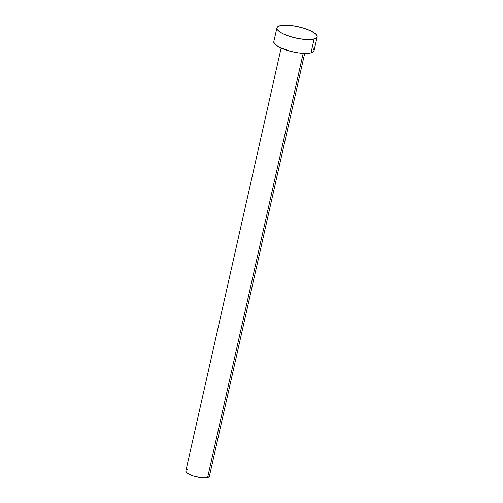 <?xml version="1.0" encoding="UTF-8"?>
<svg xmlns="http://www.w3.org/2000/svg" width="503" height="503" viewBox="0 0 503 503"><rect width="100%" height="100%" fill="white"/><g stroke="black" fill="none" stroke-linecap="round" stroke-linejoin="round"><path stroke-width="0.75" d="M281.127 48.099L185.833 470.953A12.078 3.389 12.7 0 0 193.988 476.159A12.078 3.389 12.7 0 0 207.607 477.523L303.196 53.349L207.607 477.523A12.078 3.389 12.7 0 0 209.393 476.266L304.686 53.406M276.933 27.854L273.827 41.642A20.617 5.784 12.7 0 0 287.754 50.533A20.617 5.784 12.7 0 0 311.005 52.853L314.111 39.064L311.005 52.853A20.617 5.784 12.7 0 0 314.048 50.709L317.154 36.92A20.617 5.784 -167.3 0 1 314.111 39.064A20.617 5.784 -167.3 0 1 290.86 36.744A20.617 5.784 -167.3 0 1 276.933 27.854A20.617 5.784 -167.3 0 1 279.976 25.71A20.617 5.784 -167.3 0 1 303.227 28.036A20.617 5.784 -167.3 0 1 317.154 36.92M313.583 48.917L314.079 50.174L313.803 51.275L311.005 52.853L305.604 53.419L298.43 52.878L290.571 51.319L280.096 47.622L275.543 44.792L273.795 42.183M279.976 25.71L288.804 25.282L296.468 26.351L304.221 28.344L310.885 30.947L315.438 33.77L316.689 35.135L317.186 36.386L316.915 37.486L315.871 38.391L311.697 39.486L305.283 39.498L297.619 38.423L289.866 36.436L283.208 33.833L280.611 32.418L277.398 29.646L276.901 28.394L277.178 27.294L279.976 25.71M208.38 474.417L209.411 475.951L209.248 476.599L207.607 477.523L204.444 477.85L200.244 477.536L193.404 475.983L189.505 474.455L186.839 472.801L185.814 471.267M186.582 470.091L187.613 469.701"/></g></svg>
